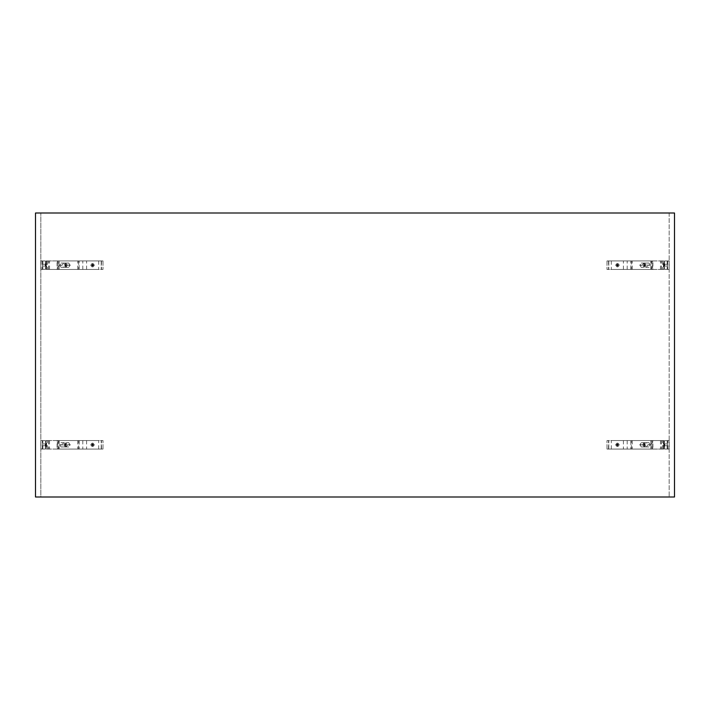 <?xml version="1.0" encoding="UTF-8"?>
<svg xmlns="http://www.w3.org/2000/svg" width="710" height="710" viewBox="0 0 710 710"><rect width="100%" height="100%" fill="white"/><g stroke="black" fill="none" stroke-linecap="round" stroke-linejoin="round"><path stroke-width="0.53" stroke-dasharray="3.55 2.66" d="M35.5 213L674.5 213L669.175 213L674.5 213L674.5 497L674.5 213L674.5 497L35.5 497L35.5 213L40.825 213L35.5 213L35.5 497L35.5 213M40.825 497L35.5 497L40.825 497L40.825 213L40.825 497M669.175 213L669.175 497L669.175 213M40.825 260.925L42.6 260.925L40.825 260.925L40.825 269.445L42.6 269.445L40.825 269.445L40.825 260.925M41.073 260.925L41.073 269.445M98.681 260.925L98.681 269.445L42.6 269.445L42.6 260.925L42.6 269.445L57.093 269.445L57.093 260.925L101.219 260.925L42.6 260.925L42.6 269.445L42.6 260.925L57.093 260.925M42.351 260.925L42.351 269.445M58.868 260.925L102.994 260.925L57.341 260.925L58.868 260.925L58.868 269.445L102.994 269.445L58.868 269.445M57.341 260.925L57.341 269.445L57.341 260.925M101.468 260.925L101.468 269.445M102.994 260.925L102.994 269.445L102.994 260.925M41.073 449.075L42.6 449.075L41.073 449.075L40.825 440.555L42.6 440.555L41.073 440.555M40.825 449.075L40.825 440.555L40.825 449.075M98.681 449.075L98.681 440.555L42.6 440.555L42.6 449.075L42.6 440.555L57.093 440.555L57.093 449.075L101.219 449.075L42.6 449.075L42.6 440.555L42.6 449.075L57.093 449.075M42.351 449.075L42.351 440.555M57.341 449.075L102.994 449.075L57.341 449.075L57.341 440.555L102.994 440.555L57.341 440.555L57.341 449.075M58.868 449.075L58.868 440.555M101.468 449.075L101.468 440.555M102.994 449.075L102.994 440.555L102.994 449.075M668.927 260.925L667.4 260.925L668.927 260.925L669.175 269.445L667.4 269.445L668.927 269.445M669.175 260.925L669.175 269.445L669.175 260.925M611.319 260.925L611.319 269.445L667.4 269.445L667.4 260.925L667.4 269.445L652.907 269.445L652.907 260.925L608.781 260.925L667.4 260.925L667.4 269.445L667.4 260.925L652.907 260.925M667.648 260.925L667.648 269.445M652.659 260.925L607.006 260.925L652.659 260.925L652.659 269.445L607.006 269.445L652.659 269.445L652.659 260.925M651.132 260.925L651.132 269.445M608.532 260.925L608.532 269.445M607.006 260.925L607.006 269.445L607.006 260.925M669.175 449.075L667.4 449.075L669.175 449.075L669.175 440.555L667.4 440.555L669.175 440.555L669.175 449.075M668.927 449.075L668.927 440.555M611.319 449.075L611.319 440.555L667.4 440.555L667.4 449.075L667.4 440.555L652.907 440.555L652.907 449.075L608.781 449.075L667.4 449.075L667.4 440.555L667.4 449.075L652.907 449.075M667.648 449.075L667.648 440.555M651.132 449.075L607.006 449.075L652.659 449.075L651.132 449.075L651.132 440.555L607.006 440.555L651.132 440.555M652.659 449.075L652.659 440.555L652.659 449.075M608.532 449.075L608.532 440.555M607.006 449.075L607.006 440.555L607.006 449.075M664.072 445.88L664.737 445.676L664.737 443.954L664.737 445.676L664.737 444.815L664.737 445.676L664.072 445.88L664.737 445.676L664.072 445.88L664.072 444.815L664.737 444.815L664.737 445.702L664.737 443.927L664.737 445.702L664.737 443.927L664.737 444.815L664.072 444.815L664.072 445.88L664.737 445.676L664.072 445.88L664.072 443.75L664.737 443.954L664.072 443.75L664.737 443.954L664.072 443.75L664.072 445.276L664.737 444.815L664.072 444.815L664.072 445.88M664.587 444.815L664.072 444.815L664.072 443.75L664.737 443.954L664.072 443.75L664.072 445.276L664.587 444.815L664.072 444.353L664.587 444.353L664.587 445.276L664.072 445.276L664.587 445.276L664.072 444.815L664.587 444.353L664.072 444.353L664.587 444.353L664.587 445.276L664.072 445.276L664.587 444.815M644.458 445.88L643.393 444.815L644.458 443.75L645.523 444.815L644.458 445.88L645.319 444.815L644.458 443.954L643.597 444.815L644.458 445.676M643.926 444.815L644.192 444.353L644.991 444.815L644.724 445.276L643.926 444.815L644.724 444.353L644.724 445.276L643.926 444.815M617.46 445.88L616.395 444.815L617.46 443.75L618.525 444.815L617.46 445.88L618.321 444.815L617.46 443.954L616.599 444.815L617.46 445.676M616.395 444.815L616.599 444.815C617.167 443.67 617.762 443.67 618.348 444.815C617.762 445.96 617.167 445.96 616.573 444.815C617.167 443.67 617.762 443.67 618.348 444.815C617.762 445.96 617.167 445.96 616.573 444.815M616.928 444.815L617.194 444.353L617.993 444.815L617.727 445.276L616.928 444.815L617.727 444.353L617.727 445.276L616.928 444.815M663.85 449.075L630.888 449.075L630.888 440.555L663.85 440.555L631.305 440.555L631.305 449.075L663.85 449.075L663.85 440.555L663.85 449.075M615.685 444.815C616.875 442.516 618.055 442.516 619.235 444.815C618.055 447.114 616.875 447.114 615.685 444.815C616.875 442.525 618.055 442.525 619.235 444.815C618.055 447.105 616.875 447.105 615.685 444.815M639.834 444.744L641.29 446.945L646.411 446.945L647.866 444.886L646.411 442.685L641.29 442.685L639.834 444.744L642.346 444.744L643.801 442.685L648.922 442.685L650.378 444.886L648.922 446.945L643.801 446.945L642.346 444.744M642.683 444.815C643.863 442.525 645.053 442.525 646.233 444.815C645.053 447.105 643.863 447.105 642.683 444.815M663.85 444.815C663.85 447.105 663.85 447.105 663.85 444.815C663.85 447.105 663.85 447.105 663.85 444.815C663.85 442.525 663.85 442.525 663.85 444.815C663.85 442.525 663.85 442.525 663.85 444.815C663.628 442.516 663.424 442.516 663.211 444.815C663.424 447.114 663.628 447.114 663.841 444.815C663.628 442.516 663.424 442.516 663.211 444.815C663.424 447.114 663.628 447.114 663.841 444.815C663.85 442.525 663.85 442.525 663.85 444.815C663.85 442.525 663.85 442.525 663.85 444.815C663.85 447.105 663.85 447.105 663.85 444.815C663.85 447.105 663.85 447.105 663.85 444.815M652.907 440.555L611.319 440.555M667.4 444.815L667.4 443.927L667.4 444.815M667.151 449.075L667.151 440.555M664.613 449.075L664.613 440.555M608.781 449.075L608.781 440.555L608.781 449.075M645.346 444.815C644.751 445.96 644.165 445.96 643.571 444.815C644.165 443.67 644.751 443.67 645.346 444.815C644.751 445.96 644.165 445.96 643.571 444.815C644.165 443.67 644.751 443.67 645.346 444.815M646.411 442.685L648.922 442.685M641.29 442.685L643.801 442.685M648.922 446.945L646.411 446.945M641.29 446.945L643.801 446.945M664.072 265.185L664.072 264.12L664.737 264.324L664.737 266.046L664.737 264.324L664.737 265.185L664.737 264.324L664.072 264.12L664.737 264.324L664.072 264.12L664.737 266.046L664.737 264.298L664.737 266.072L664.737 264.298L664.737 266.072L664.737 265.185L664.072 265.185L664.072 266.25L664.737 266.046L664.072 266.25L664.072 264.12L664.737 264.324L664.072 264.12L664.072 265.185L664.737 265.185L664.072 265.185L664.072 266.25L664.737 266.046L664.072 266.25L664.072 264.723L664.587 265.647L664.072 265.647L664.587 265.647L664.072 265.185L664.587 264.723L664.072 264.723L664.587 264.723L664.587 265.647L664.072 265.185M664.587 264.723L664.072 264.723L664.587 265.185L664.587 264.723M644.458 264.12L643.393 265.185L644.458 266.25L645.523 265.185L644.458 264.12L645.319 265.185L644.458 266.046L643.597 265.185L644.458 264.324M643.926 265.185L644.192 265.647L644.991 265.185L644.724 264.723L643.926 265.185L644.724 265.647L644.724 264.723L643.926 265.185M617.46 264.12L616.395 265.185L617.46 266.25L618.525 265.185L617.46 264.12L618.321 265.185L617.46 266.046L616.599 265.185L617.46 264.324M616.395 265.185L616.599 265.185C617.167 266.33 617.762 266.33 618.348 265.185C617.762 264.04 617.167 264.04 616.573 265.185C617.167 266.33 617.762 266.33 618.348 265.185C617.762 264.04 617.167 264.04 616.573 265.185M616.928 265.185L617.194 265.647L617.993 265.185L617.727 264.723L616.928 265.185L617.727 265.647L617.727 264.723L616.928 265.185M663.433 260.925L630.888 260.925L630.888 269.445L663.85 269.445L631.305 269.445L631.305 260.925L663.433 260.925L663.433 269.445M619.235 265.185C618.055 262.886 616.875 262.886 615.685 265.185C616.875 267.484 618.055 267.484 619.235 265.185C618.055 262.895 616.875 262.895 615.685 265.185C616.875 267.475 618.055 267.475 619.235 265.185M641.29 267.315L639.834 265.256L641.29 263.055L646.411 263.055L647.866 265.114L646.411 267.315L641.29 267.315L648.922 267.315L650.378 265.114L648.922 263.055L643.801 263.055L642.346 265.114L643.801 267.315M663.85 260.925L663.85 269.445L663.85 260.925M646.233 265.185C645.053 262.895 643.863 262.895 642.683 265.185C643.863 267.475 645.053 267.475 646.233 265.185M663.85 265.185C663.85 267.475 663.85 267.475 663.85 265.185C663.85 267.475 663.85 267.475 663.85 265.185C663.85 262.895 663.85 262.895 663.85 265.185C663.85 262.895 663.85 262.895 663.85 265.185C663.628 267.484 663.424 267.484 663.211 265.185C663.424 262.886 663.628 262.886 663.841 265.185C663.628 267.484 663.424 267.484 663.211 265.185C663.424 262.886 663.628 262.886 663.841 265.185C663.85 267.475 663.85 267.475 663.85 265.185C663.85 267.475 663.85 267.475 663.85 265.185C663.85 262.895 663.85 262.895 663.85 265.185C663.85 262.895 663.85 262.895 663.85 265.185M652.907 269.445L611.319 269.445M667.4 265.185L667.4 264.298L667.4 265.185M667.151 260.925L667.151 269.445M664.613 260.925L664.613 269.445M608.781 260.925L608.781 269.445L608.781 260.925M643.571 265.185C644.165 266.33 644.751 266.33 645.346 265.185C644.751 264.04 644.165 264.04 643.571 265.185C644.165 266.33 644.751 266.33 645.346 265.185C644.751 264.04 644.165 264.04 643.571 265.185M646.411 267.315L648.922 267.315M648.922 263.055L646.411 263.055M641.29 263.055L643.801 263.055M45.928 444.815L45.928 445.88L45.262 445.676L45.262 443.954L45.262 445.676L45.262 444.815L45.262 445.676L45.928 445.88L45.262 445.676L45.928 445.88L45.262 443.954L45.262 445.702L45.262 443.927L45.262 445.702L45.262 443.927L45.262 444.815L45.928 444.815L45.928 443.75L45.262 443.954L45.928 443.75L45.928 445.88L45.262 445.676L45.928 445.88L45.928 444.815L45.262 444.815L45.928 444.815L45.928 443.75L45.262 443.954L45.928 443.75L45.928 445.276L45.413 444.353L45.928 444.353L45.413 444.353L45.928 444.815L45.413 445.276L45.928 445.276L45.413 445.276L45.413 444.353L45.928 444.815M45.413 445.276L45.928 445.276L45.413 444.815L45.413 445.276M65.542 445.88L66.607 444.815L65.542 443.75L64.477 444.815L65.542 445.88L64.681 444.815L65.542 443.954L66.403 444.815L65.542 445.676M66.074 444.815L65.808 444.353L65.009 444.815L65.276 445.276L66.074 444.815L65.276 444.353L65.276 445.276L66.074 444.815M92.54 445.88L93.605 444.815L92.54 443.75L91.475 444.815L92.54 445.88L91.679 444.815L92.54 443.954L93.4 444.815L92.54 445.676M93.605 444.815L93.4 444.815C92.832 443.67 92.238 443.67 91.652 444.815C92.238 445.96 92.832 445.96 93.427 444.815C92.832 443.67 92.238 443.67 91.652 444.815C92.238 445.96 92.832 445.96 93.427 444.815M93.072 444.815L92.806 444.353L92.007 444.815L92.273 445.276L93.072 444.815L92.273 444.353L92.273 445.276L93.072 444.815M46.567 449.075L79.112 449.075L79.112 440.555L46.15 440.555L78.695 440.555L78.695 449.075L46.567 449.075L46.567 440.555M90.765 444.815C91.945 447.114 93.125 447.114 94.315 444.815C93.125 442.516 91.945 442.516 90.765 444.815C91.945 447.105 93.125 447.105 94.315 444.815C93.125 442.525 91.945 442.525 90.765 444.815M68.71 442.685L70.166 444.744L68.71 446.945L63.589 446.945L62.134 444.886L63.589 442.685L68.71 442.685L61.078 442.685L59.622 444.886L61.078 446.945L66.199 446.945L67.654 444.886L66.199 442.685M46.15 449.075L46.15 440.555L46.15 449.075M63.767 444.815C64.947 447.105 66.136 447.105 67.317 444.815C66.136 442.525 64.947 442.525 63.767 444.815M46.15 444.815C46.15 442.525 46.15 442.525 46.15 444.815C46.15 442.525 46.15 442.525 46.15 444.815C46.15 447.105 46.15 447.105 46.15 444.815C46.15 447.105 46.15 447.105 46.15 444.815C46.372 442.516 46.576 442.516 46.789 444.815C46.576 447.114 46.372 447.114 46.159 444.815C46.372 442.516 46.576 442.516 46.789 444.815C46.576 447.114 46.372 447.114 46.159 444.815C46.15 442.525 46.15 442.525 46.15 444.815C46.15 442.525 46.15 442.525 46.15 444.815C46.15 447.105 46.15 447.105 46.15 444.815C46.15 447.105 46.15 447.105 46.15 444.815M57.093 440.555L98.681 440.555M42.6 444.815L42.6 445.702L42.6 444.815M42.849 449.075L42.849 440.555M45.387 449.075L45.387 440.555M101.219 449.075L101.219 440.555L101.219 449.075M66.429 444.815C65.835 443.67 65.249 443.67 64.654 444.815C65.249 445.96 65.835 445.96 66.429 444.815C65.835 443.67 65.249 443.67 64.654 444.815C65.249 445.96 65.835 445.96 66.429 444.815M63.589 442.685L61.078 442.685M61.078 446.945L63.589 446.945M68.71 446.945L66.199 446.945M45.928 264.12L45.262 264.324L45.262 266.046L45.262 264.324L45.262 265.185L45.262 264.324L45.928 264.12L45.262 264.324L45.928 264.12L45.928 265.185L45.262 265.185L45.262 264.298L45.262 266.072L45.262 264.298L45.262 266.072L45.262 265.185L45.928 265.185L45.928 264.12L45.262 264.324L45.928 264.12L45.928 266.25L45.262 266.046L45.928 266.25L45.262 266.046L45.928 266.25L45.928 264.723L45.262 265.185L45.928 265.185L45.928 264.12M45.413 265.185L45.928 265.185L45.928 266.25L45.262 266.046L45.928 266.25L45.928 264.723L45.413 265.185L45.928 265.647L45.413 265.647L45.413 264.723L45.928 264.723L45.413 264.723L45.928 265.185L45.413 265.647L45.928 265.647L45.413 265.647L45.413 264.723L45.928 264.723L45.413 265.185M65.542 264.12L66.607 265.185L65.542 266.25L64.477 265.185L65.542 264.12L64.681 265.185L65.542 266.046L66.403 265.185L65.542 264.324M66.074 265.185L65.808 265.647L65.009 265.185L65.276 264.723L66.074 265.185L65.276 265.647L65.276 264.723L66.074 265.185M92.54 264.12L93.605 265.185L92.54 266.25L91.475 265.185L92.54 264.12L91.679 265.185L92.54 266.046L93.4 265.185L92.54 264.324M93.605 265.185L93.4 265.185C92.832 266.33 92.238 266.33 91.652 265.185C92.238 264.04 92.832 264.04 93.427 265.185C92.832 266.33 92.238 266.33 91.652 265.185C92.238 264.04 92.832 264.04 93.427 265.185M93.072 265.185L92.806 265.647L92.007 265.185L92.273 264.723L93.072 265.185L92.273 265.647L92.273 264.723L93.072 265.185M46.15 260.925L79.112 260.925L79.112 269.445L46.15 269.445L78.695 269.445L78.695 260.925L46.15 260.925L46.15 269.445L46.15 260.925M94.315 265.185C93.125 267.484 91.945 267.484 90.765 265.185C91.945 262.886 93.125 262.886 94.315 265.185C93.125 267.475 91.945 267.475 90.765 265.185C91.945 262.895 93.125 262.895 94.315 265.185M70.166 265.256L68.71 263.055L63.589 263.055L62.134 265.114L63.589 267.315L68.71 267.315L70.166 265.256L67.654 265.256L66.199 267.315L61.078 267.315L59.622 265.114L61.078 263.055L66.199 263.055L67.654 265.256M67.317 265.185C66.136 267.475 64.947 267.475 63.767 265.185C64.947 262.895 66.136 262.895 67.317 265.185M46.15 265.185C46.15 262.895 46.15 262.895 46.15 265.185C46.15 262.895 46.15 262.895 46.15 265.185C46.15 267.475 46.15 267.475 46.15 265.185C46.15 267.475 46.15 267.475 46.15 265.185C46.372 267.484 46.576 267.484 46.789 265.185C46.576 262.886 46.372 262.886 46.159 265.185C46.372 267.484 46.576 267.484 46.789 265.185C46.576 262.886 46.372 262.886 46.159 265.185C46.15 267.475 46.15 267.475 46.15 265.185C46.15 267.475 46.15 267.475 46.15 265.185C46.15 262.895 46.15 262.895 46.15 265.185C46.15 262.895 46.15 262.895 46.15 265.185M57.093 269.445L98.681 269.445M42.6 265.185L42.6 266.072L42.6 265.185M42.849 260.925L42.849 269.445M45.387 260.925L45.387 269.445M101.219 260.925L101.219 269.445L101.219 260.925M64.654 265.185C65.249 264.04 65.835 264.04 66.429 265.185C65.835 266.33 65.249 266.33 64.654 265.185C65.249 264.04 65.835 264.04 66.429 265.185C65.835 266.33 65.249 266.33 64.654 265.185M63.589 267.315L61.078 267.315M68.71 267.315L66.199 267.315M61.078 263.055L63.589 263.055M68.71 263.055L66.199 263.055M623.416 440.555L623.416 449.075M627.205 440.555L627.205 449.075M660.504 440.555L660.504 449.075M662.474 449.075L662.474 440.555M661.427 440.555L661.427 449.075M632.308 440.555L632.308 449.075M650.848 440.555L650.848 449.075M651.851 440.555L651.851 449.075M663.433 440.555L663.433 449.075M650.378 444.886L647.866 444.886M647.866 444.744L650.378 444.744M639.834 444.886L642.346 444.886M623.416 269.445L623.416 260.925M627.205 269.445L627.205 260.925M660.504 269.445L660.504 260.925M662.474 260.925L662.474 269.445M661.427 269.445L661.427 260.925M632.308 269.445L632.308 260.925M650.848 269.445L650.848 260.925M651.851 269.445L651.851 260.925M647.866 265.256L650.378 265.256M650.378 265.114L647.866 265.114M639.834 265.114L642.346 265.114M639.834 265.256L642.346 265.256M86.584 440.555L86.584 449.075M82.795 440.555L82.795 449.075M49.496 440.555L49.496 449.075M47.526 449.075L47.526 440.555M48.573 440.555L48.573 449.075M77.692 440.555L77.692 449.075M59.152 440.555L59.152 449.075M58.149 440.555L58.149 449.075M62.134 444.744L59.622 444.744M59.622 444.886L62.134 444.886M70.166 444.886L67.654 444.886M70.166 444.744L67.654 444.744M86.584 269.445L86.584 260.925M82.795 269.445L82.795 260.925M49.496 269.445L49.496 260.925M47.526 260.925L47.526 269.445M48.573 269.445L48.573 260.925M77.692 269.445L77.692 260.925M59.152 269.445L59.152 260.925M58.149 269.445L58.149 260.925M46.567 269.445L46.567 260.925M59.622 265.114L62.134 265.114M62.134 265.256L59.622 265.256M70.166 265.114L67.654 265.114M664.737 445.702L667.4 445.702L664.737 445.702L663.85 446.59L664.737 445.702M663.85 443.04L664.737 443.927L667.4 443.927L664.737 443.927L663.53 443.04M664.072 266.25L664.737 266.046L664.072 266.25M663.85 263.41L664.737 264.298L667.4 264.298L664.737 264.298L663.53 263.41M663.85 266.96L664.737 266.072L667.4 266.072L664.737 266.072L663.53 266.96M45.928 443.75L45.262 443.954L45.928 443.75M46.15 446.59L45.262 445.702L42.6 445.702L45.262 445.702L46.469 446.59M46.15 443.04L45.262 443.927L42.6 443.927L45.262 443.927L46.469 443.04M45.262 264.298L42.6 264.298L45.262 264.298L46.15 263.41L45.262 264.298M46.15 266.96L45.262 266.072L42.6 266.072L45.262 266.072L46.469 266.96"/><path stroke-width="1.06" d="M674.5 213L35.5 213L35.5 497L674.5 497L674.5 213"/></g></svg>
